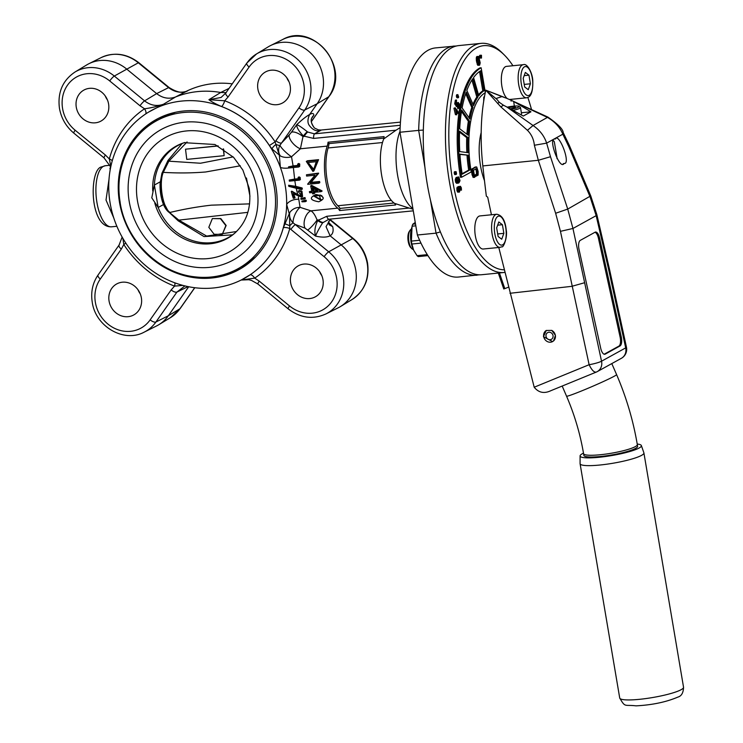 <?xml version="1.0" encoding="UTF-8"?>
<svg xmlns="http://www.w3.org/2000/svg" width="743" height="743" viewBox="0 0 743 743"><rect width="100%" height="100%" fill="white"/><g stroke="black" fill="none" stroke-linecap="round" stroke-linejoin="round"><path stroke-width="1.11" d="M240.323 165.791L205.653 171.986C191.88 173.11 177.753 173.23 163.265 172.367C158.631 183.354 162.801 208.021 170.045 212.442C183.827 209.145 197.564 206.712 211.263 205.17L249.611 203.87M120.18 202.468A84.433 76.325 61.1 0 1 126.57 152.974A84.433 76.325 61.1 0 1 156.42 120.858A84.433 76.325 61.1 0 1 274.278 187.078A84.433 76.325 61.1 0 1 238.048 268.687A84.433 76.325 61.1 0 1 194.963 276.842C158.761 273.136 125.901 240.407 120.143 202.598C117.273 184.961 119.419 168.42 126.57 152.974M129.226 201.557A74.523 67.362 61.1 0 1 199.235 122.335C230.794 125.483 260.124 154.6 265.195 188.118C267.703 203.712 265.845 218.228 259.604 231.667A74.523 67.362 61.1 0 1 188.053 265.948A74.523 67.362 61.1 0 1 129.226 201.557M160.191 181.84L154.386 185.044L151.786 197.833L158.185 207.473A52.456 47.413 61.1 0 0 228.333 237.519A52.456 47.413 61.1 0 0 234.974 232.996M212.349 218.553L220.782 218.563L226.16 225.463L222.241 234.435L225.863 225.621L220.485 218.721L212.359 218.563L208.82 227.321L214.114 234.259L222.231 234.426M247.874 212.34L178.822 220.123L168.364 211.56L161.621 198.678L160.098 183.4L161.9 173.37L163.265 172.367L168.856 161.185L200.471 163.237L233.153 156.884M479.551 274.799L458.431 277.046A115.137 45.908 -95.7 0 1 417.371 235.011L399.985 132.245A115.137 45.908 -95.7 0 1 428.024 50.31A115.137 45.908 -95.7 0 1 435.556 47.905L456.704 45.936M328.917 219.231L413.284 210.836L328.917 219.231L322.666 222.798C319.007 228.612 316.648 233.051 315.589 236.116C314.187 231.825 314.893 226.634 317.698 220.532L326.809 216.278A5.117 2.043 84.3 0 0 328.917 219.231M321.347 130.053L314.475 133.842A5.117 2.043 84.3 0 0 313.639 138.421L303.395 135.988C298.732 131.037 296.522 127.267 296.745 124.685C298.389 125.093 301.89 127.424 307.258 131.697L307.676 132.022A5.117 0.966 127 0 0 304.017 136.48L302.977 136.591L300.413 148.776L291.516 156.764L293.095 165.893L288.572 166.841A39.658 15.817 84.3 0 0 288.563 168.02L298.612 167.017A39.658 15.817 -95.7 0 1 298.658 164.667L297.702 164.045A39.658 15.817 84.3 0 0 297.646 165.93L288.572 166.841M412.894 208.56A44.775 17.851 -95.7 0 1 397.505 174.754A44.775 17.851 -95.7 0 1 400.013 131.344M301.277 190.849A83.513 75.498 61.1 0 1 301.24 191.62M275.922 186.697A85.714 77.476 61.1 0 1 239.144 269.542A85.714 77.476 61.1 0 1 119.493 202.319A85.714 77.476 61.1 0 1 156.281 119.474A85.714 77.476 61.1 0 1 275.922 186.697M241.252 279.99L250.029 274.873A95.949 86.736 -118.9 0 0 283.324 227.767L289.25 213.752L286.659 204.474A95.949 86.736 61.1 0 1 241.252 279.99A95.949 86.736 61.1 0 1 110.159 203.248A95.949 86.736 61.1 0 1 148.563 112.119A95.949 86.736 61.1 0 1 280.39 167.407C284.773 179.527 286.863 191.88 286.659 204.474A10.235 6.148 168.9 0 1 298.76 199.245L300.07 207.343L310.918 210.836C313.119 212.108 315.181 215.182 317.085 220.039L318.134 219.937A5.117 2.034 37.7 0 0 322.964 222.398M113.753 217.903L106.017 200.053L109.026 179.1M110.075 170.472L110.419 166.228M278.319 152.157L280.241 155.872L272.022 148.934L269.412 145.507L275.114 141.857L278.319 152.157M109.072 301.064A17.702 16.002 61.1 0 1 116.67 283.956A17.702 16.002 61.1 0 1 141.374 297.841A17.702 16.002 61.1 0 1 133.777 314.939A17.702 16.002 61.1 0 1 109.072 301.064M145.554 114.041A5.117 2.183 56 0 0 144.56 108.775L140 105.766A5.117 0.882 -50.7 0 1 144.588 100.872L156.643 93.618L126.607 69.006A38.376 34.689 -118.9 0 0 88.9 63.722A38.376 34.689 -118.9 0 0 86.662 64.957L74.941 72.062A37.819 34.187 61.1 0 1 114.311 76.055L144.588 100.872C150.606 105.487 156.912 106.602 163.497 104.234L148.665 112.054M76.278 107.196A17.702 16.002 61.1 0 1 83.875 90.089A17.702 16.002 61.1 0 1 108.58 103.964A17.702 16.002 61.1 0 1 100.983 121.072A17.702 16.002 61.1 0 1 76.278 107.196M257.886 89.067A17.702 16.002 61.1 0 1 265.483 71.96A17.702 16.002 61.1 0 1 290.188 85.835A17.702 16.002 61.1 0 1 282.591 102.943A17.702 16.002 61.1 0 1 257.886 89.067M322.973 279.712A17.702 16.002 -118.9 0 0 298.268 265.827A17.702 16.002 -118.9 0 0 290.671 282.934A17.702 16.002 -118.9 0 0 315.376 296.81A17.702 16.002 -118.9 0 0 322.973 279.712M188.703 286.752L168.345 315.747A38.376 34.689 61.1 0 1 158.77 324.737A38.376 34.689 61.1 0 1 156.522 325.973L144.263 332.102A37.819 34.187 61.1 0 0 155.909 322.025A5.117 2.006 -144.9 0 1 150.132 319.871L171.15 289.928L174.549 286.12A101.067 91.361 61.1 0 1 123.802 244.521L122.855 238.317M313.732 196.031L319.221 195.567M319.36 195.595L320.911 200.173L313.722 196.041M321.589 195.483L323.233 198.102M163.525 204.529L158.185 207.473L154.386 185.044A52.456 47.413 61.1 0 1 177.623 145.684A52.456 47.413 61.1 0 1 184.988 142.47M169.135 212.349L178.209 220.838L204.037 236.58L232.559 234.853M182.128 143.529L167.992 160.432L161.9 173.37M218.21 145.972L185.518 149.185L186.772 159.401L224.126 155.668L223.29 148.841M223.624 149.064L224.126 155.668M185.518 149.185L217.987 145.86M178.209 220.838L178.822 220.123L206.675 236.088L236.534 231.519M187.078 141.932L168.856 161.185L167.992 160.432M169.766 212.897L168.856 212.192C165.633 209.647 163.228 205.142 161.621 198.678L161.621 198.678A53.477 53.477 0 0 1 160.098 183.4L161.955 173.147M423.334 130.071L418.671 130.378A115.137 45.908 -95.7 0 1 446.701 48.453A115.137 45.908 -95.7 0 1 454.233 46.038M417.371 235.011L436.048 233.144L440.395 231.9M399.985 132.245L418.671 130.378L424.959 167.593M318.441 129.876L314.707 128.14A5.117 0.966 -53 0 1 314.763 128.167L318.441 129.876L321.078 130.044L400.458 122.121M328.369 222.101L329.186 224.795L332.697 226.671L328.369 222.092L330.663 219.083M284.662 223.662L289.798 225.742A5.117 0.743 -46.9 0 1 293.067 222.77A10.161 9.185 -118.9 0 1 289.807 212.452L289.519 213.863L289.807 212.452C292.315 209.071 295.742 207.362 300.07 207.343A10.235 3.724 -65.2 0 0 293.067 222.77L328.703 251.793A37.819 34.187 61.1 0 1 343.22 276.833A37.819 34.187 61.1 0 1 325.871 313.973L338.13 307.843A38.376 34.689 -118.9 0 0 340.368 306.608A38.376 34.689 -118.9 0 0 341.009 244.744L330.096 235.8L326.038 226.661L330.356 219.259M185.871 91.528A95.949 86.736 61.1 0 1 232.243 83.838M186.391 91.38L175.506 96.999A96.683 87.395 61.1 0 1 220.727 92.485L229.076 88.352M112.249 160.822A5.117 1.597 15.1 0 0 109.323 158.965A101.067 91.361 61.1 0 1 144.56 108.775C150.82 107.986 157.135 106.472 163.497 104.234L175.506 96.999C168.94 99.348 162.652 98.215 156.643 93.618L168.596 87.618C174.633 92.225 180.939 93.339 187.515 90.971L185.332 91.686M294.739 180.177L295.723 186.335L288.6 185.248A39.658 15.817 84.3 0 0 288.795 186.363L301.389 189.576A39.658 15.817 -95.7 0 1 301.138 188.49L288.6 185.248M295.965 187.431L297.767 194.555L291.795 191.174L291.293 191.453A39.658 15.817 84.3 0 0 293.309 198.316L294.256 198.223A39.658 15.817 -95.7 0 1 292.816 193.579L301.565 197.146L300.989 191.815L301.937 191.239L300.952 191.778L301.964 191.295L299.234 190.477M294.256 198.223L295.045 197.787L293.829 194.248M298.361 197.025L298.76 199.245M279.498 154.609A5.117 1.737 144.1 0 0 279.312 154.999L280.39 167.407A10.235 3.353 171.7 0 0 288.563 168.02M293.327 167.101L294.618 179.072L289.241 180.047A39.658 15.817 84.3 0 0 289.38 181.153L299.429 180.14A39.658 15.817 -95.7 0 1 299.169 177.967L298.119 177.401A39.658 15.817 84.3 0 0 298.305 179.147L289.241 180.047M269.412 145.507A95.949 86.736 -118.9 0 0 221.553 106.509C215.804 104.048 211.588 101.782 208.922 99.701L220.727 92.485L226.076 92.624M298.259 178.71L294.618 179.072M297.655 165.438L293.095 165.893M298.612 167.017L299.67 166.432A37.104 14.795 -95.7 0 1 299.754 164.064L298.807 163.432L297.702 164.045M299.429 180.14L300.395 179.611A37.104 14.795 -95.7 0 1 300.144 177.428L299.085 176.871L298.119 177.401M301.389 189.576L302.355 189.038A37.104 14.795 -95.7 0 1 302.104 187.951L295.723 186.335M301.333 195.901L297.767 194.555M301.565 197.146L302.596 196.579L301.964 191.285M327.226 146.102A37.104 14.795 84.3 0 0 337.721 208.151A12.789 5.099 -95.7 0 1 339.607 210.557L339.988 208.402A15.352 6.12 84.3 0 0 337.851 205.746A36.054 14.377 -95.7 0 1 328.081 147.968A15.352 6.12 84.3 0 0 329.028 143.603L328.044 142.201A12.789 5.099 -95.7 0 1 327.226 146.102L300.413 148.776A10.235 4.365 -135.1 0 1 292.194 142.47A10.235 4.365 -135.1 0 1 289.278 134.873L291.414 132.273A10.235 4.003 -144.9 0 1 302.977 136.591L303.395 135.988A5.117 0.854 130 0 1 307.258 131.697M305.317 201.669L306.422 201.056A37.104 14.795 -95.7 0 1 305.995 200.099L301.797 201.158A39.658 15.817 84.3 0 0 302.085 201.836L305.317 201.669A39.658 15.817 -95.7 0 1 304.909 200.703L301.797 201.158M315.933 194.471C309.023 197.787 309.961 200.22 318.756 201.78C325.536 198.706 324.598 196.273 315.933 194.471M318.849 183.215L319.806 182.685A37.104 14.795 -95.7 0 1 319.601 181.506L311.076 182.36L318.598 173.407A37.104 14.795 -95.7 0 1 318.571 173.128L306.469 174.781A39.658 15.817 84.3 0 0 306.58 176.063L315.013 175.227L307.676 184.06A39.658 15.817 84.3 0 0 307.723 184.32L318.849 183.215A39.658 15.817 -95.7 0 1 318.645 182.035L310.119 182.889L317.614 173.946A39.658 15.817 -95.7 0 1 317.595 173.676L306.469 174.781M312.924 171.41L313.927 170.862L318.571 159.671L307.444 160.776L306.302 161.417L312.924 171.41L317.428 160.302L306.302 161.417M321.097 191.648L322.091 191.1A37.104 14.795 -95.7 0 1 322.025 190.877L311.623 185.36L310.667 185.889A39.658 15.817 84.3 0 0 311.967 191.406L309.376 191.666A39.658 15.817 84.3 0 0 309.692 192.79L312.283 192.53A39.658 15.817 84.3 0 0 312.682 193.886L313.732 193.774A39.658 15.817 -95.7 0 1 313.332 192.428L321.097 191.648A39.658 15.817 -95.7 0 1 321.032 191.425L310.667 185.889M313.732 193.774L314.744 193.226A37.104 14.795 -95.7 0 1 314.456 192.307M311.856 190.979L309.376 191.666M304.277 199.115L305.336 198.53A37.104 14.795 -95.7 0 1 304.955 197.545L300.794 198.595A39.658 15.817 84.3 0 0 301.054 199.291L304.277 199.115A39.658 15.817 -95.7 0 1 303.906 198.13L300.794 198.595M221.553 106.509A5.117 1.495 110.9 0 0 224.702 100.779A101.067 91.361 61.1 0 1 275.114 141.857L298.946 107.874A32.701 29.562 -118.9 0 0 291.321 62.821A32.701 29.562 -118.9 0 0 249.119 67.028A5.117 2.006 35.1 0 1 246.852 63.034A5.117 2.006 35.1 0 1 247.103 62.793A37.819 34.187 61.1 0 1 256.549 53.933L268.26 46.828A38.376 34.689 61.1 0 1 270.508 45.592A38.376 34.689 61.1 0 1 314.261 56.988A38.376 34.689 61.1 0 1 317.159 103.751L304.723 110.029L279.962 145.256A10.161 9.185 -118.9 0 0 278.783 151.971A10.161 9.185 -118.9 0 0 280.241 155.872A10.235 6.102 176 0 0 291.516 156.764A10.235 1.904 -138.2 0 1 279.962 145.256A5.117 1.932 -149.2 0 1 276.034 144.383A5.117 1.625 138.9 0 0 272.022 148.934M300.655 191.592L298.259 191.016A39.658 15.817 84.3 0 0 298.519 192L301.556 195.539L300.887 196.282L291.293 191.453M302.104 187.951L301.138 188.49M226.095 92.736A5.117 2.006 35.1 0 0 225.835 92.977L221.061 97.482L208.922 99.701L224.702 100.779L228.11 96.971L249.119 67.028M110.856 166.432L109.323 158.965L105.413 155.036A5.117 0.882 129.3 0 0 104.085 157.934L73.808 133.118A5.117 0.882 129.3 0 1 75.136 130.211L105.413 155.036M125.808 243.119L123.802 244.521L121.323 249.091L100.305 279.024A32.701 29.562 -118.9 0 0 95.383 302.429A32.701 29.562 -118.9 0 0 118.778 330.022A32.701 29.562 -118.9 0 0 150.132 319.871M174.819 282.832A5.117 1.495 -69.1 0 1 174.549 286.12L182.889 285.396M184.896 285.916L176.927 292.083A5.117 2.006 -144.9 0 1 171.15 289.928M250.029 274.873A5.117 2.183 -124 0 1 254.7 278.123L241.215 280.018M283.324 227.767A5.117 1.607 -164.5 0 1 289.77 228.51A101.067 91.361 61.1 0 1 254.7 278.123L259.251 281.133A5.117 0.882 129.3 0 0 257.923 284.03L288.2 308.856A5.117 0.882 129.3 0 1 289.529 305.949A32.701 29.562 -118.9 0 0 323.224 309.608A32.701 29.562 -118.9 0 0 336.663 278.337A32.701 29.562 -118.9 0 0 324.115 256.688L289.77 228.51L289.519 213.863M140.213 293.782A17.702 16.002 61.1 0 1 138.003 289.779M107.419 99.915A17.702 16.002 61.1 0 1 105.218 95.912M289.027 81.786A17.702 16.002 61.1 0 1 286.817 77.783M319.611 271.65A17.702 16.002 -118.9 0 0 321.821 275.653M304.955 197.545L303.906 198.13M322.025 190.877L321.032 191.425M318.571 159.671L317.428 160.302M318.571 173.128L317.595 173.676M318.598 173.407L317.614 173.946M311.076 182.36L310.119 182.889M319.601 181.506L318.645 182.035M305.995 200.099L304.909 200.703M299.754 164.064L298.658 164.667M300.144 177.428L299.169 177.967M328.35 223.104L332.697 226.671C333.718 231.082 332.855 234.129 330.096 235.8C326.883 237.426 322.044 237.537 315.589 236.116L305.057 228.147A10.235 5.795 107 0 1 305.011 218.275A10.235 5.795 107 0 1 310.918 210.836L337.721 208.151M326.809 216.278L409.17 208.059L394.589 203.387A12.789 5.099 -95.7 0 1 395.638 204.966L339.607 210.557M328.044 142.201L384.085 136.61A12.789 5.099 -95.7 0 1 383.694 138.987L396.01 130.201L313.639 138.421M290.847 229.42A5.117 0.882 -50.7 0 1 295.435 224.525L305.057 228.147M289.278 134.873L281.634 142.925A5.117 2.006 -144.9 0 1 275.857 140.771M311.243 121.694L328.74 96.766L317.159 103.751L309.59 114.533C307.472 119.307 307.416 122.994 309.404 125.595C312.264 129.375 315.487 131.139 319.072 130.889M314.707 128.14L314.298 127.815A5.117 0.854 -50 0 1 314.345 127.842L314.763 128.167A5.117 0.966 -53 0 1 314.8 128.205M110.447 168.429A8.953 8.071 2.5 0 1 109.89 168.577M312.171 187.914L317.698 190.84L313.017 191.304A39.658 15.817 -95.7 0 1 312.171 187.914M316.267 161.695L313.527 169.933L307.277 162.596L316.267 161.695M307.918 229.828A10.235 1.765 129.3 0 0 317.085 220.039L317.698 220.532A5.117 1.988 34.3 0 0 322.666 222.798M394.589 203.387A37.326 14.888 -95.7 0 1 381.651 175.32A37.326 14.888 -95.7 0 1 383.694 138.987M400.152 127.629L396.01 130.201M339.988 208.402L394.05 203.006M337.851 205.746L391.347 200.406M328.081 147.968L382.487 142.535M329.028 143.603L383.871 138.124M307.676 132.022L314.475 133.842L400.263 125.279M314.298 127.815C310.351 122.753 310.202 118.564 313.852 115.239L312.589 116.781M316.973 190.468L313.017 191.304M314.001 190.756A37.104 14.795 -95.7 0 1 313.435 188.592M314.02 169.627L308.345 162.903M321.552 199.756L313.964 195.948M507.2 107.178A8.953 1.384 170.4 0 1 518.883 106.323A8.953 1.384 170.4 0 1 518.363 107.196A8.953 1.384 170.4 0 1 510.998 109.277M518.883 106.323L520.332 107.326A10.235 1.579 170.4 0 1 520.499 107.549A10.235 1.579 170.4 0 1 519.747 108.32A10.235 1.579 170.4 0 1 513.004 110.373M583.487 453.119A31.085 4.802 -9.6 0 0 582.373 453.694A31.085 4.802 -9.6 0 0 580.079 455.914L580.079 463.604A32.367 4.997 -9.6 0 0 580.088 463.734A32.367 4.997 -9.6 0 0 606.232 464.273A32.367 4.997 -9.6 0 0 641.534 455.385A32.367 4.997 -9.6 0 0 643.912 452.942A32.367 4.997 -9.6 0 0 643.884 452.812L641.358 445.549A31.085 4.802 -9.6 0 0 637.215 444.035M546.021 336.319A3.836 3.474 61.1 0 1 547.675 332.613A3.836 3.474 61.1 0 1 553.024 335.622A3.836 3.474 61.1 0 1 551.38 339.328A3.836 3.474 61.1 0 1 546.021 336.319M520.694 114.608A10.235 1.579 -9.6 0 0 520.797 114.552A10.235 1.579 -9.6 0 0 521.549 113.781L520.499 107.549M580.079 455.914A31.085 4.802 -9.6 0 0 604.802 456.611A31.085 4.802 -9.6 0 0 639.101 448.029A31.085 4.802 -9.6 0 0 641.358 445.549M564.058 163.46C560.008 170.946 547.563 137.827 554.882 139.034C558.94 131.548 571.376 164.667 564.058 163.46L563.194 163.729M551.752 330.394A6.399 5.786 61.1 0 1 555.365 335.39A6.399 5.786 61.1 0 1 553.535 340.926L555.439 335.344L551.752 330.394L546.281 330.459L543.43 336.7L552.588 341.585L553.535 340.926M583.868 455.403A27.25 4.207 -9.6 0 0 605.879 455.858A27.25 4.207 -9.6 0 0 635.599 448.373A27.25 4.207 -9.6 0 0 637.605 446.311L637.308 444.565A27.25 4.207 -9.6 0 1 635.302 446.627A27.25 4.207 -9.6 0 1 605.591 454.112A27.25 4.207 -9.6 0 1 583.571 453.657L583.868 455.403M484.473 180.605A38.376 15.306 -95.7 0 1 481.185 132.523M485.244 92.773A66.526 26.525 84.3 0 0 485.077 92.866A66.526 26.525 84.3 0 0 471.229 171.949L461.644 177.206A92.113 36.732 -95.7 0 1 480.86 67.938A92.113 36.732 -95.7 0 1 481.148 67.78L479.978 67.901A92.113 36.732 -95.7 0 0 479.699 68.05A92.113 36.732 -95.7 0 0 460.474 177.326L461.644 177.206M481.083 43.363L458.905 45.574A115.137 45.908 84.3 0 0 451.373 47.979A115.137 45.908 84.3 0 0 425.785 174.373A115.137 45.908 84.3 0 0 481.78 274.715L503.958 272.495A115.137 45.908 -95.7 0 1 447.973 172.162A115.137 45.908 -95.7 0 1 473.551 45.769A115.137 45.908 -95.7 0 1 481.083 43.363A115.137 45.908 -95.7 0 1 502.092 52.772L504.209 54.88A112.574 44.886 84.3 0 0 476.309 48.026A112.574 44.886 84.3 0 0 450.982 169.218A112.574 44.886 84.3 0 0 504.107 269.802M504.748 272.402A115.137 45.908 -95.7 0 1 503.958 272.495M411.316 229.243A10.235 4.077 84.3 0 0 411.018 229.373A10.235 4.077 84.3 0 0 410.025 230.349A10.235 4.077 84.3 0 0 408.65 239.748A10.235 4.077 84.3 0 0 411.854 248.691A10.235 4.077 84.3 0 0 413.331 249.518M415.495 223.922L412.802 224.191L415.244 222.436M500.048 247.345L483.238 249.016A16.634 6.631 -95.7 0 1 475.149 234.528A16.634 6.631 -95.7 0 1 478.845 216.269A16.634 6.631 -95.7 0 1 479.932 215.925L496.742 214.244A16.634 6.631 84.3 0 0 495.655 214.588A16.634 6.631 84.3 0 0 491.959 232.847A16.634 6.631 84.3 0 0 500.048 247.345L501.785 246.787C503.308 248.283 507.785 237.054 506.215 229.949C505.268 220.467 502.11 215.229 496.742 214.244M526.592 97.797L528.329 97.24C531.551 95.698 533.028 90.126 532.768 80.513C532.573 73.483 527.391 62.839 523.286 64.697A16.634 6.631 84.3 0 0 522.199 65.04A16.634 6.631 84.3 0 0 518.503 83.3A16.634 6.631 84.3 0 0 526.592 97.797L509.782 99.469A16.634 6.631 -95.7 0 1 509.438 99.478M507.265 98.568A16.634 6.631 -95.7 0 1 501.395 81.888A16.634 6.631 -95.7 0 1 505.389 66.721A16.634 6.631 -95.7 0 1 506.475 66.378L523.286 64.697M528.951 75.154L525.347 72.424L523.202 78.331L524.66 86.959L528.264 89.689L530.409 83.792L528.951 75.154L524.186 75.628M524.233 84.405L530.409 83.792M498.116 236.506L501.72 239.237L503.865 233.339L502.407 224.702L498.804 221.971L496.658 227.878L498.116 236.506M497.643 225.175L502.407 224.702M497.689 233.952L503.865 233.339M415.82 225.826L412.068 226.197A18.399 7.337 -95.7 0 1 412.802 224.191M419.646 240.268L411.371 241.094L412.068 226.197M420.984 243.119L411.873 244.029A18.399 7.337 -95.7 0 1 411.371 241.094M427.299 254.645L417.055 255.666L413.675 250.252L411.873 244.029M427.931 255.629L418.281 256.595A18.399 7.337 -95.7 0 1 417.055 255.666M411.687 227.683L411.223 229.596A14.971 5.972 84.3 0 0 413.182 249.193L413.675 250.252M411.854 248.691L410.795 247.642A8.953 3.566 -95.7 0 1 407.991 239.822A8.953 3.566 -95.7 0 1 409.198 231.593L410.025 230.349M531.459 109.295A112.574 44.886 84.3 0 0 527.836 97.482M512.93 65.728A112.574 44.886 84.3 0 0 504.209 54.88M473.505 177.456L471.954 174.382L471.749 169.209L475.186 167.008L476.737 166.999L478.158 171.503L478.111 175.144L473.505 177.456M458.412 113.493L457.279 111.868L456.62 114.589L455.153 107.772L458.57 112.639L458.412 113.493L457.029 113.289M456.759 114.793L455.45 114.701L453.927 108.237L455.153 107.772M461.449 190.18L460.521 187.32L459.425 187.58L459.954 190.552L459.397 192.121L457.642 192.14L456.936 190.514L457.27 187.152L460.465 186.289L461.338 187.83L461.449 190.18L459.945 189.892M459.908 189.251L459.518 187.533M455.022 174.633L454.177 172.32L454.53 171.726L456.183 171.744L456.546 173.927L455.022 174.633M457.251 183.224L455.756 182.509L455.264 179.527L456.276 177.401L458.775 176.936L460.019 180.698L458.988 182.797L457.251 183.224M476.374 60.796L476.365 57.22L477.025 56.487L478.678 56.505L480.21 62.839L479.653 65.105L477.721 65.263L476.374 60.796L477.545 60.675L477.359 58.771L476.189 58.883M479.839 58.056L479.829 55.279L481.483 55.298L481.492 58.065L479.839 58.056L481.009 57.935L480.684 56.923L479.514 57.035M457.205 97.835L456.378 95.475L456.685 94.751L457.855 94.63L458.682 96.989L458.375 97.714L457.205 97.835M456.536 100.026L455.366 100.147L454.707 103.881L456.629 106.565L457.799 106.444L457.874 104.066L458.635 103.695L459.202 108.172L459.527 104.271L458.245 102.441L457.363 105.162L456.397 103.537L456.536 100.026L455.868 103.76L454.707 103.881M458.245 102.441L456.453 103.24M457.827 104.354L457.642 108.459L458.812 108.348M484.557 96.265L483.786 97.24L483.674 101.41M484.38 97.184L483.786 97.24M481.148 67.78L485.309 92.457M457.502 103.351L456.416 103.453M457.846 102.683L456.685 102.794M458.654 107.345L457.484 107.456M458.942 107.215L457.781 107.326M459.063 106.927L457.902 107.048M459.211 106.286L458.041 106.407M459.276 105.255L458.106 105.367M459.183 104.717L458.013 104.828M458.951 104.131L457.846 104.243M458.803 103.946L457.883 104.029M458.635 103.695L458.032 103.76M455.868 103.76L457.799 106.444M457.382 106.305L456.211 106.425M458.375 97.714L456.722 97.537M457.892 97.417L457.521 96.497L456.351 96.618M457.521 96.497L457.539 95.364L456.378 95.475M457.539 95.364L457.855 94.63M480.684 56.923L480.637 55.753L479.476 55.874M480.637 55.753L481 55.158M481.492 58.065L481.009 57.935M477.359 58.771L477.535 57.109L476.365 57.22M477.535 57.109L477.907 56.533L476.737 56.644M479.365 65.263L477.721 65.263M478.891 65.152L478.223 63.926L477.062 64.047M478.223 63.926L477.795 62.152L476.625 62.263M477.795 62.152L477.545 60.675M458.422 183.103L456.49 183.298M457.66 183.177L456.926 182.388L455.756 182.509M456.926 182.388L456.601 181.348L455.44 181.468M456.601 181.348L456.481 180.595L455.31 180.716M456.481 180.595L456.434 179.407L455.264 179.527M456.434 179.407L456.796 178.014L455.626 178.134M456.796 178.014L457.447 177.289L456.276 177.401M457.447 177.289L458.013 177.001M456.193 174.512L454.54 174.503M455.71 174.382L455.385 173.37L454.214 173.481M455.385 173.37L455.338 172.2L454.177 172.32M455.338 172.2L455.7 171.605M459.397 192.121L457.642 192.14M458.812 192.019L457.251 191.527M458.422 191.415L458.106 190.394L456.936 190.514M458.106 190.394L457.985 189.669L456.815 189.781M457.985 189.669L457.939 188.527L456.769 188.648M457.939 188.527L458.069 187.607L456.899 187.728M458.069 187.607L458.44 187.032L457.27 187.152M458.44 187.032L459.434 186.493L458.264 186.604M459.434 186.493L460.465 186.289M461.05 189.697L459.945 189.809M461.087 189.391L459.936 189.511M461.05 188.611L459.88 188.722M460.985 188.193L459.815 188.313M460.771 187.505L459.601 187.626M460.725 187.431L459.555 187.552M456.62 114.589L455.45 114.701M455.097 108.116L453.927 108.237M457.149 109.88L456.666 109.927M474.675 177.345L473.124 177.354M474.285 177.243L472.752 176.825M473.923 176.704L473.458 175.497L472.288 175.608M473.458 175.497L473.124 174.261L471.954 174.382M473.124 174.261L472.827 172.515L471.666 172.636M472.827 172.515L472.771 171.605L471.61 171.726M472.771 171.605L472.78 169.803L471.619 169.915M472.78 169.803L472.91 169.098L471.749 169.209M472.91 169.098L473.207 168.615L472.037 168.735M473.207 168.615L476.347 166.896M462.109 107.902L469.91 119.038A69.08 27.547 -95.7 0 1 472.966 107.326L466.223 92.151A89.55 35.71 84.3 0 0 462.109 107.902M459.583 131.177A89.55 35.71 84.3 0 0 459.759 151.572L468.034 152.677A69.08 27.547 -95.7 0 1 467.904 137.511L459.583 131.177M468.192 155.222L459.917 154.117A89.55 35.71 84.3 0 0 462.192 174.187L469.855 169.98A69.08 27.547 -95.7 0 1 468.192 155.222L459.936 154.395M473.56 77.569A89.55 35.71 -95.7 0 1 480.619 70.817L483.981 90.767A69.08 27.547 84.3 0 0 478.789 95.754L473.56 77.569M466.845 90.451L473.588 105.617A69.08 27.547 -95.7 0 1 477.972 96.906L472.743 78.721A89.55 35.71 84.3 0 0 466.845 90.451M459.694 128.753L468.016 135.087A69.08 27.547 -95.7 0 1 469.53 121.174L461.728 110.038A89.55 35.71 84.3 0 0 459.694 128.753M477.944 60.545L477.907 57.843L478.594 57.48L479.049 58.316L479.774 62.616L479.254 64.232L477.944 60.545M459.48 179.156L459.323 181.236L457.66 182.156L456.889 180.549L457.112 178.868L458.765 177.958L459.48 179.156L458.31 179.267L457.512 181.989M456.1 172.98L456.016 173.463L455.784 173.008M458.663 187.998L459.518 189.437L459.202 191.081L458.394 189.614L458.663 187.998M456.889 111.311L456.629 112.778L455.979 110.01L456.889 111.311L456.295 111.376M476.727 168.587L473.44 170.24L474.517 175.794L477.573 174.011L477.322 170.268L476.727 168.587L476.124 168.652M469.53 121.174L468.369 121.285L461.496 111.487M466.91 134.242A69.08 27.547 -95.7 0 1 468.369 121.285M477.972 96.906L476.811 97.017L471.907 79.993M472.994 104.289A69.08 27.547 -95.7 0 1 476.811 97.017M479.551 71.523L482.811 90.887A69.08 27.547 84.3 0 0 478.501 94.751M483.981 90.767L482.811 90.887M469.855 169.98L468.694 170.101A69.08 27.547 -95.7 0 1 467.022 155.343M462.109 173.704L468.694 170.101M467.904 137.511L466.734 137.631L459.546 132.152M466.855 152.519A69.08 27.547 -95.7 0 1 466.734 137.631M472.966 107.326L471.805 107.438L465.694 93.702M469.019 117.765A69.08 27.547 -95.7 0 1 471.805 107.438M478.594 57.48L478.111 57.527M477.851 58.372L478.538 63.35M479.049 58.316L477.888 58.437M479.411 59.765L478.251 59.886M479.625 61.047L478.455 61.167M479.774 62.616L478.613 62.737M479.644 63.787L478.817 63.87M459.555 179.592L458.385 179.704M459.583 180.27L458.422 180.391M459.323 181.236L458.162 181.348M458.784 181.812L457.623 181.933M458.765 177.958L458.134 178.023M457.734 178.227L458.31 179.267M459.285 178.543L458.115 178.664M459.23 188.416L458.412 188.499M459.453 189.103L458.375 189.205M459.518 189.437L458.394 189.549M459.536 190.189L458.542 190.292M459.453 190.691L458.71 190.765M477.173 169.748L476.003 169.859L475.641 168.912M477.322 170.268L476.003 169.859M477.554 171.652L476.384 171.772L476.152 170.388M477.638 172.673L476.467 172.794L476.384 171.772M477.619 173.732L476.458 173.853L476.467 172.794M477.573 174.011L476.458 173.853M477.47 174.178L476.412 174.122M474.201 175.441L476.309 174.289M556.981 158.658A12.789 5.099 -95.7 0 0 557.074 158.073L554.334 141.876A12.789 5.099 -95.7 0 0 553.572 140.798M482.82 165.921A112.574 44.886 -95.7 0 1 485.811 90.172L500.866 106.89L527.437 130.304C531.468 134.334 533.78 139.322 534.366 145.256L538.331 160.284L550.489 156.717L567.726 209.08L572.955 228.472L601.533 361.219A10.235 1.402 -12.5 0 1 589.125 364.711C591.762 370.153 594.168 372.605 596.341 372.057L550.851 390.697C544.164 393.874 538.61 392.713 534.198 387.224L589.125 364.711L560.445 231.333L555.643 213.26L538.331 160.284L482.82 165.921A895.51 357.086 -95.7 0 0 486.34 196.161L487.705 197.183L491.439 214.773M498.785 247.465L534.198 387.224M485.82 90.172L496.891 99.376L496.445 98.382L501.962 96.599L485.82 90.172L503.773 97.119M563.138 132.449L569.37 145.498L568.785 146.631L562.841 134.186C559.916 127.248 554.835 121.685 547.591 117.487L515.15 102.311L530.957 111.803L523.295 116.038L506.837 106.983L533.056 125.511C539.734 130.071 544.257 135.941 546.644 143.13L550.489 156.717M606.594 366.466L621.399 358.293A10.235 10.235 0 0 0 626.451 347.157L609.362 268.65L608.601 269.375L596.165 215.656L590.044 196.756L568.785 146.631M500.866 106.89L503.41 105.19L499.277 102.293L496.891 99.376M497.578 103.472L499.277 102.293M534.366 145.256L546.644 143.13L562.841 134.186L563.157 132.477C563.027 129.226 557.956 124.109 547.944 117.106L533.056 125.511L527.437 130.304M506.837 106.983L503.41 105.19M501.962 96.599L506.224 98.141M506.661 98.317L511.686 100.472L511.073 101.122L511.686 100.472L515.15 102.311M626.451 347.157L625.69 347.882L608.601 269.375M499.426 272.95L504.803 288.628L508.435 287.207M504.803 288.628L503.968 288.832M611.795 363.596L616.597 374.611C626.321 397.217 633.231 420.529 637.308 444.565M554.882 139.034L555.755 138.765M600.715 348.281A7.671 3.121 81.1 0 0 604.783 354.272A7.671 3.121 81.1 0 0 605.22 354.123L620.024 345.941A7.671 3.121 81.1 0 0 621.269 336.923L599.582 238.048A7.671 3.121 81.1 0 0 595.524 232.048A7.671 3.121 81.1 0 0 595.087 232.206L580.274 240.379A7.671 3.121 81.1 0 0 579.029 249.397L600.715 348.281M546.356 330.412A6.399 5.786 -118.9 0 0 544.48 338.799A6.399 5.786 -118.9 0 0 552.606 341.576M521.382 112.76L530.957 111.803M604.189 354.235L618.873 346.127A7.671 3.121 81.1 0 0 620.117 337.108L598.431 238.234A7.671 3.121 81.1 0 0 594.957 232.271M510.265 108.868L515.586 107.475L514.806 106.686L508.008 107.624M514.973 107.651L514.806 106.686M509.633 108.524L509.419 107.224M249.964 196.254L246.453 177.986M156.42 120.858L161.212 118.211A84.433 76.325 61.1 0 1 175.729 112.23M137.446 200.74A65.514 59.226 61.1 0 1 186.437 130.944A65.514 59.226 61.1 0 1 257.022 188.806A65.514 59.226 61.1 0 1 208.031 258.592A65.514 59.226 61.1 0 1 137.446 200.74M152.761 191.035A52.772 47.701 61.1 0 1 184.264 142.693L214.95 144.495L233.608 157.358L242.887 170.082L249.193 188.295C251.728 207.195 246.797 222.268 234.398 233.497A52.772 47.701 61.1 0 1 154.823 203.229M241.038 268.455A85.714 77.476 61.1 0 1 223.522 274.669M111.496 226.819C88.9 227.646 89.16 168.317 101.763 166.869L105.404 165.717A30.704 12.241 84.3 0 0 103.388 166.358A30.704 12.241 84.3 0 0 96.571 200.062A30.704 12.241 84.3 0 0 111.496 226.819L116.865 226.29M194.787 287.727L180.187 308.531L170.491 317.623A37.819 34.187 -118.9 0 0 179.927 308.763L168.345 315.747L155.909 322.025L176.927 292.083L188.035 286.612M180.187 308.531A5.117 2.006 -144.9 0 1 179.927 308.763L194.703 287.717M186.957 91.185L186.911 91.194C182.713 93.534 176.769 92.318 169.107 87.525A5.117 0.882 -50.7 0 0 168.596 87.618L138.319 62.793A37.819 34.187 -118.9 0 0 101.159 57.592L88.9 63.722M101.159 57.592C114.218 51.806 126.774 53.515 138.83 62.709A5.117 0.882 -50.7 0 0 138.319 62.793L114.311 76.055A5.117 0.882 -50.7 0 0 109.723 80.95A32.701 29.562 -118.9 0 0 76.027 77.291A32.701 29.562 -118.9 0 0 62.588 108.562A32.701 29.562 -118.9 0 0 75.136 130.211M329.743 219.705L352.721 238.531A5.117 0.882 -50.7 0 1 353.222 238.447C360.968 244.976 365.751 253.224 367.571 263.208C369.615 278.996 364.46 291.089 352.089 299.494A37.819 34.187 -118.9 0 0 367.228 263.579A37.819 34.187 -118.9 0 0 352.721 238.531L328.703 251.793A5.117 0.882 -50.7 0 0 324.115 256.688M255.629 256.939A84.433 76.325 61.1 0 1 242.831 266.04L238.048 268.687M477.108 275.179A115.137 45.908 -95.7 0 1 436.048 233.144L430.411 199.793M143.631 129.96A85.714 77.476 61.1 0 1 158.213 118.443M298.946 107.874A5.117 2.006 -144.9 0 0 304.723 110.029A37.819 34.187 61.1 0 0 300.98 62.876A37.819 34.187 61.1 0 0 256.549 53.933L246.852 63.034L225.835 92.977A5.117 2.006 35.1 0 0 228.11 96.971M140 105.766L109.723 80.95M119.307 244.856A5.117 2.006 35.1 0 0 119.056 245.088A5.117 2.006 35.1 0 0 121.323 249.091M259.251 281.133L289.529 305.949M291.414 132.273L296.745 124.685C302.104 119.632 306.385 116.252 309.59 114.533C312.357 112.955 313.778 113.187 313.852 115.239L311.865 118.063M282.767 39.463C313.695 21.77 351.225 68.477 328.991 96.534A5.117 2.006 -144.9 0 1 328.74 96.766A37.819 34.187 -118.9 0 0 325.88 50.691A37.819 34.187 -118.9 0 0 282.767 39.463L270.508 45.592M98.29 274.799A5.117 2.006 35.1 0 0 98.039 275.031A5.117 2.006 35.1 0 0 100.305 279.024M312.608 116.753L312.144 117.496C313.351 117.078 308.001 118.889 314.345 127.842A5.117 0.854 -50 0 1 314.382 127.88M562.191 386.063L566.547 396.177A27.25 1.254 -23.3 0 0 586.598 388.877A27.25 1.254 -23.3 0 0 614.433 376.125A27.25 1.254 -23.3 0 0 616.597 374.611M681.164 689.68A32.367 4.997 -9.6 0 0 683.541 687.229C683.365 692.82 681.47 696.107 677.867 697.101C666.1 702.098 652.159 705.014 636.054 705.85C624.176 704.438 625.476 707.912 619.718 698.021A32.367 4.997 -9.6 0 0 645.862 698.569A32.367 4.997 -9.6 0 0 681.164 689.68M621.399 358.293A10.235 9.25 -118.9 0 0 625.792 348.402A10.235 9.25 -118.9 0 0 625.69 347.882L601.533 361.219A10.235 9.25 61.1 0 1 601.635 361.739A10.235 9.25 61.1 0 1 597.242 371.63A10.235 9.25 61.1 0 1 596.341 372.057M502.667 244.809A14.581 5.814 84.3 0 0 505.723 227.59A14.581 5.814 84.3 0 0 497.856 216.399A14.581 5.814 84.3 0 0 494.801 233.618A14.581 5.814 84.3 0 0 502.667 244.809M524.409 66.851A14.581 5.814 84.3 0 0 521.345 84.07A14.581 5.814 84.3 0 0 529.211 95.262A14.581 5.814 84.3 0 0 532.267 78.043A14.581 5.814 84.3 0 0 524.409 66.851M584.221 282.832L571.813 286.334L509.977 293.281M569.37 145.498L590.741 195.864L567.726 209.08L555.643 213.26M590.741 195.864L596.861 214.671L596.165 215.656L572.955 228.472L560.445 231.333M513.71 101.485L514.323 106.091M604.319 354.262L605.22 354.123M598.431 238.234L599.582 238.048M620.117 337.108L621.269 336.923M618.873 346.127L620.024 345.941M161.212 118.211L175.404 112.304M74.941 72.062C62.579 80.467 57.415 92.569 59.459 108.357C61.279 118.341 66.071 126.589 73.808 133.118M122.149 237.091L119.056 245.088L98.039 275.031C92.596 283.074 90.665 292.138 92.253 302.225C95.448 326.474 123.979 343.229 144.263 332.102M325.871 313.973C312.812 319.759 300.265 318.05 288.2 308.856M319.109 195.539L313.527 196.124L320.363 195.019M255.397 257.18L242.831 266.04M105.404 165.717L109.955 165.262M110.735 166.98L104.085 157.934M241.159 280.037L248.803 279.721L251.506 280.436L257.923 284.03M170.491 317.623L158.77 324.737M169.107 87.525L138.83 62.709M328.991 96.534L311.252 121.815M330.05 219.454L353.222 238.447M352.089 299.494L340.368 306.608M407.21 207.492L412.997 209.173M683.541 687.229L643.912 452.942M609.362 268.65L596.861 214.671M509.113 99.348L547.944 117.106M498.312 273.062L503.773 288.971M566.547 396.177C574.553 414.789 580.227 433.949 583.571 453.657M607.672 365.862L611.628 363.68M596.174 372.141A10.235 10.235 0 0 0 597.242 371.63L606.845 366.327M619.718 698.021L580.088 463.734"/></g></svg>
